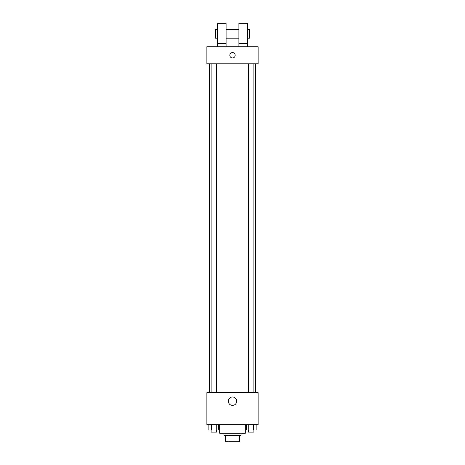 <?xml version="1.0" encoding="UTF-8"?>
<svg xmlns="http://www.w3.org/2000/svg" width="465" height="465" viewBox="0 0 465 465"><rect width="100%" height="100%" fill="white"/><g stroke="black" fill="none" stroke-linecap="round" stroke-linejoin="round"><path stroke-width="0.7" d="M236.993 435.345L236.993 441.75L225.56 441.75L225.56 435.345M236.993 441.75L239.44 441.75L239.44 435.345L239.44 441.75M241.039 433.211L241.039 435.345L223.961 435.345L223.961 433.211M228.007 435.345L228.007 441.75M219.689 424.667L219.689 433.211L245.311 433.211L245.311 424.667M258.122 424.667L206.879 424.667L206.879 392.64L258.122 392.64L258.122 424.667M236.697 401.179A4.197 4.197 0 0 1 230.402 404.817A4.197 4.197 0 0 1 230.402 397.546A4.197 4.197 0 0 1 236.697 401.179M255.477 63.821L255.477 392.64M248.537 392.64L248.537 63.821M216.463 63.821L216.463 392.64M258.122 63.821L206.879 63.821L206.879 46.738L258.122 46.738L258.122 63.821M232.5 52.609A2.668 2.668 0 0 1 234.813 56.614A2.668 2.668 0 0 1 230.187 56.614A2.668 2.668 0 0 1 232.5 52.609M217.556 46.738L217.556 23.25L226.095 23.25L226.095 46.738M226.095 38.194L238.905 38.194M238.905 46.738L238.905 23.25L247.444 23.25L247.444 46.738M247.444 38.194L249.583 38.194L249.583 29.655L247.444 29.655M217.556 29.655L215.417 29.655L215.417 38.194L217.556 38.194M217.556 43.536L226.095 43.536M238.905 43.536L247.444 43.536M256.134 424.667L256.134 430.009L246.276 430.009L246.276 424.667M253.669 424.667L253.669 430.009M248.74 424.667L248.74 430.009M253.873 430.009L253.873 432.142L248.537 432.142L248.537 430.009M218.724 424.667L218.724 430.009L208.866 430.009L208.866 424.667M216.26 424.667L216.26 430.009M211.331 424.667L211.331 430.009M216.463 430.009L216.463 432.142L211.127 432.142L211.127 430.009M209.523 63.821L209.523 392.64M253.873 392.64L253.873 63.821M211.127 63.821L211.127 392.64M226.095 29.655L238.905 29.655"/></g></svg>
